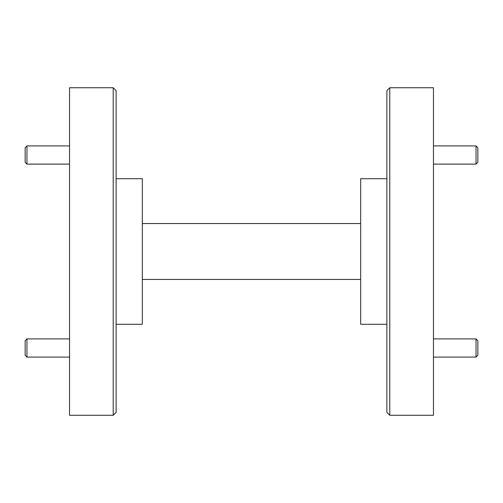 <?xml version="1.0" encoding="UTF-8"?>
<svg xmlns="http://www.w3.org/2000/svg" width="503" height="503" viewBox="0 0 503 503"><rect width="100%" height="100%" fill="white"/><g stroke="black" fill="none" stroke-linecap="round" stroke-linejoin="round"><path stroke-width="0.75" d="M26.967 357.092L25.15 355.275L25.15 340.72L26.967 338.896L26.967 357.092L69.546 357.092M26.967 338.896L69.546 338.896M26.967 164.104L25.15 162.28L25.15 147.725L26.967 145.908L26.967 164.104L69.546 164.104M26.967 145.908L69.546 145.908M433.454 357.092L476.033 357.092L477.85 355.275L477.85 340.72L476.033 338.896L433.454 338.896M476.033 357.092L476.033 338.896M142.33 279.448L360.67 279.448M360.67 223.552L142.33 223.552M386.876 324.284L360.67 324.284L360.67 178.716L386.876 178.716M116.124 178.716L142.33 178.716L142.33 324.284L116.124 324.284M113.213 415.258L116.124 412.347L116.124 90.653L113.213 87.742L69.546 87.742L69.546 415.258L113.213 415.258L113.213 87.742M389.787 87.742L386.876 90.653L386.876 412.347L389.787 415.258L433.454 415.258L433.454 87.742L389.787 87.742L389.787 415.258M433.454 164.104L476.033 164.104L477.85 162.28L477.85 147.725L476.033 145.908L433.454 145.908M476.033 164.104L476.033 145.908"/></g></svg>
